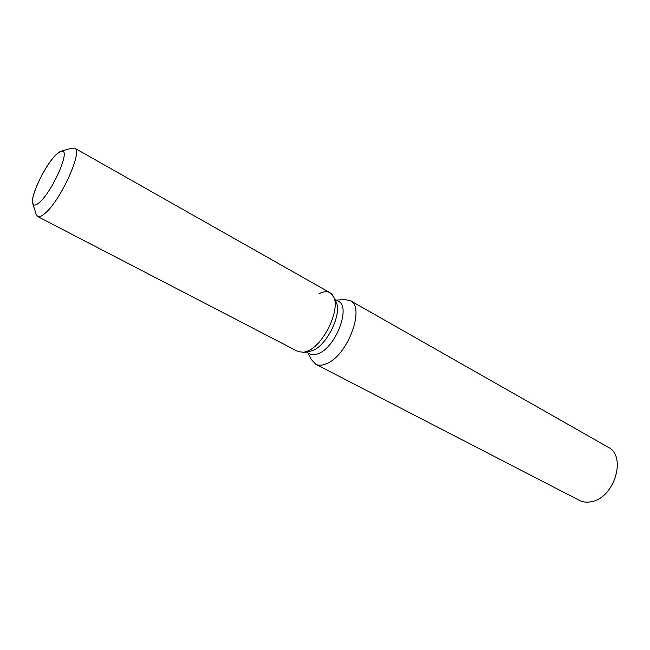 <?xml version="1.0" encoding="UTF-8"?>
<svg xmlns="http://www.w3.org/2000/svg" width="650" height="650" viewBox="0 0 650 650"><rect width="100%" height="100%" fill="white"/><g stroke="black" fill="none" stroke-linecap="round" stroke-linejoin="round"><path stroke-width="0.97" d="M39.431 202.418C51.569 192.351 69.461 153.026 62.847 151.271C61.506 150.597 59.426 151.58 56.615 154.221C44.428 165.059 27.324 202.743 33.776 204.896C34.994 205.498 36.879 204.669 39.431 202.418C51.569 192.351 69.461 153.026 62.847 151.271L60.686 151.32L56.615 154.221C45.988 163.759 30.42 195.366 32.638 203.06L33.776 204.896C34.994 205.498 36.879 204.669 39.431 202.418M308.417 351.739L313.17 350.374C327.446 344.533 342.192 313.454 336.18 302.096L335.774 301.275M32.898 203.881L36.067 214.045L37.602 216.507L298.131 351.593L303.777 352.316L308.043 350.927C323.895 344.419 340.413 309.636 333.726 297.074C330.874 291.354 325.967 290.241 318.988 293.727M306.191 352.016L309.871 353.933C312.341 355.184 315.356 355.006 318.914 353.389C336.269 346.491 351.016 306.491 338.406 301.299L334.791 299.26M307.84 352.869L311.309 359.458L315.673 364.203C318.671 365.714 322.319 365.527 326.617 363.642C347.823 355.542 365.649 306.946 350.179 300.552L343.817 299.488L336.408 300.17M315.673 364.203L579.337 500.337C583.042 502.214 587.194 502.637 591.801 501.597C614.632 497.575 626.836 455.902 608.14 447.2L350.179 300.552M303.777 352.316L309.327 351.626L303.777 352.316L308.043 350.927C323.895 344.419 340.413 309.636 333.726 297.074L330.037 292.736L74.669 148.143L71.76 148.192L61.514 151.093M37.602 216.507C39.187 217.295 41.6 216.287 44.842 213.501C60.499 200.923 83.346 150.426 74.669 148.143M336.18 302.096L333.726 297.074L336.18 302.096"/></g></svg>
